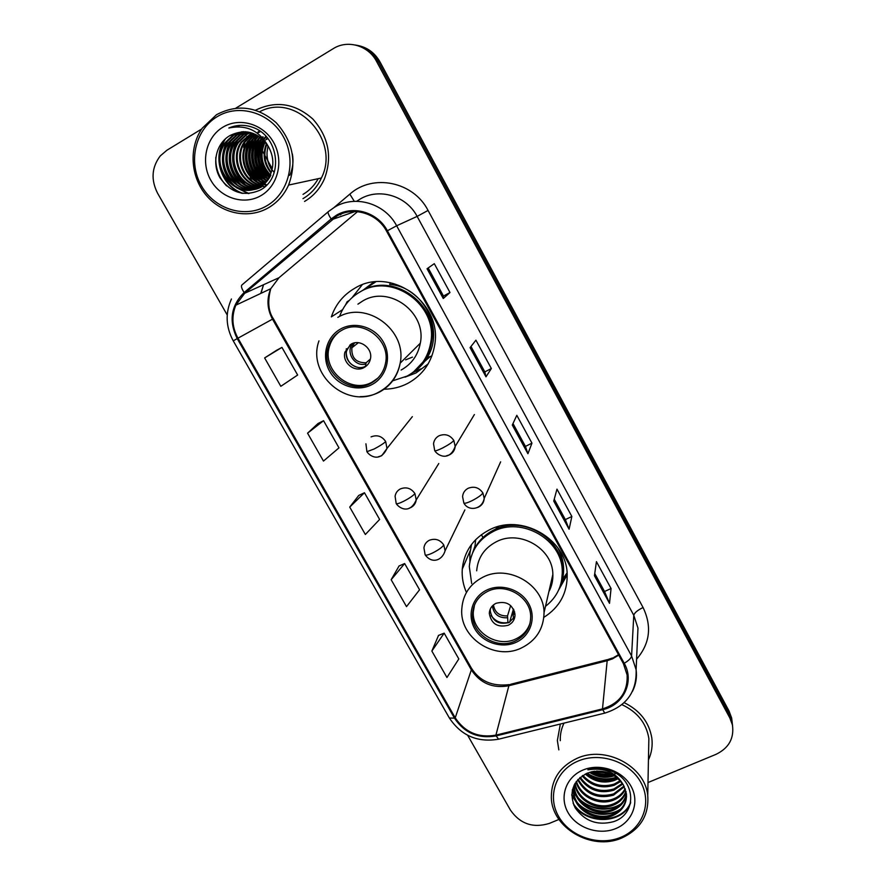 <?xml version="1.0" encoding="UTF-8"?>
<svg xmlns="http://www.w3.org/2000/svg" width="886" height="886" viewBox="0 0 886 886"><rect width="100%" height="100%" fill="white"/><g stroke="black" fill="none" stroke-linecap="round" stroke-linejoin="round"><path stroke-width="1.33" d="M543.938 617.309C559.753 607.198 567.505 592.812 567.184 574.161C566.686 538.732 521.145 512.916 489.293 529.917C473.058 538.455 464.054 551.546 462.27 569.177C461.739 577.185 463.134 584.937 466.446 592.446M384.147 389.198C392.576 389.12 400.494 387.16 407.914 383.306C422.821 375.022 431.748 362.241 434.683 344.997C442.668 302.946 390.936 265.933 355.053 288.083C343.535 294.684 335.628 304.286 331.342 316.889L342.583 309.657M362.197 284.816L352.119 297.596M411.636 373.349C418.07 369.418 423.231 364.179 427.13 357.645L413.441 372.042L421.083 368.809M362.828 290.331L373.759 282.058M430.219 356.537L424.472 361.588M426.687 365.353L427.75 364.567M562.178 580.64L567.118 573.054M593.299 771.407L610.155 773.456L593.299 771.407M732.157 722.101L731.626 717.97L729.078 711.081L380.016 61.954C374.8 52.772 367.225 47.246 357.313 45.374M647.998 782.537L715.921 754.385C728.824 748.149 734.317 738.326 732.423 724.936L729.842 717.959L376.561 61.433L378.3 61.699C373.05 52.451 365.431 46.892 355.441 45.02C365.431 46.892 373.05 52.451 378.3 61.699L729.455 714.504L378.3 61.699L380.016 61.954M732.556 725.59L732.024 721.437L729.455 714.504L732.024 721.437L732.556 725.59M239.32 125.413L238.733 126.321L239.32 125.413M560.34 724.028L557.36 740.486L558.833 749.866L557.36 740.486L560.34 724.028M336.913 216.051C353.425 206.084 377.27 213.304 386.595 231.213L623.412 663.636L627.122 674.988C627.864 692.121 619.657 703.418 602.491 708.889L495.916 735.136C478.54 738.149 464.973 732.368 455.227 717.826L237.957 338.197C232.054 327.277 231.357 316.28 235.831 305.194L244.713 293.255L336.913 216.051M336.459 215.22L331.176 218.92L244.137 292.546C230.947 305.648 228.643 321.009 237.215 338.607L454.485 718.158C464.474 733.065 478.374 738.979 496.182 735.901L602.757 709.675C623.534 705.156 634.753 681.4 624.209 663.282L387.381 230.759C377.835 212.407 353.381 204.998 336.459 215.22M610.354 770.709L607.154 770.842M252.023 180.921L250.029 177.942M243.739 147.63L244.901 142.17M245.477 140.287L246.972 136.411M248.279 133.742L248.656 133.044M594.75 573.53L604.573 591.56L609.513 603.344L611.052 588.514L596.433 561.646L594.44 575.712L609.513 603.344M604.551 591.505L611.052 588.514M554.237 499.228L565.368 519.639L569.089 529.219L571.858 516.483L556.973 489.138L553.739 501.077L569.089 529.219M565.346 519.595L571.858 516.483M449.988 292.524L443.487 296.046L443.277 298.504L449.988 292.524L434.295 263.674L427.052 268.746L443.277 298.504M470.975 346.481L484.841 371.921L485.993 376.838L491.342 368.521L475.926 340.18L470.067 347.633L485.993 376.838M484.83 371.899L491.342 368.521M512.994 423.552L525.464 446.433L527.923 453.732L531.954 443.155L516.815 415.324L512.285 425.058L527.923 453.732M525.453 446.4L531.954 443.155M304.54 201.443C313.356 196.238 319.957 188.784 324.342 179.083C332.538 157.088 328.728 137.108 312.935 119.134C295.138 103.33 276.022 100.339 255.578 110.174C276.022 100.339 295.138 103.33 312.935 119.134C328.728 137.108 332.538 157.088 324.342 179.083C319.957 188.784 313.356 196.238 304.54 201.443M648.441 759.878C651.653 753 652.772 745.746 651.83 738.127C649.172 722.245 639.958 710.417 624.187 702.664C639.958 710.417 649.172 722.245 651.83 738.127C652.772 745.746 651.653 753 648.441 759.878M376.561 61.433C368.399 45.496 347.611 39.416 333.202 48.675L235.886 108.114M201.687 129.002L166.889 150.255L160.255 155.936C151.672 167.343 150.786 179.78 157.586 193.248L227.215 314.973M467.664 735.302L510.524 810.247C520.226 823.969 533.15 828.366 549.309 823.426L558.944 819.439M438.537 635.406L431.859 651.066L446.943 677.502L458.815 658.94L444.174 633.147L438.404 635.461M318.041 423.497L307.564 433.188L323.468 461.063L338.984 447.862L323.567 420.706L317.919 423.563M276.465 350.38L264.626 357.933L280.818 386.307L297.641 375.033L281.947 347.401L276.343 350.435M399.054 565.988L391.158 579.721L406.508 606.622L419.554 589.788L404.658 563.54L398.933 566.032M349.726 507.102L365.353 534.491L379.618 519.44L364.467 492.738L358.775 495.418L349.726 507.102L364.467 492.738M443.487 296.057L428.171 267.96M307.564 433.188L323.567 420.706M264.626 357.933L281.947 347.401M391.158 579.721L404.658 563.54M431.859 651.066L444.174 633.147M259.864 171.231L258.203 169.558M257.516 168.916L255.223 167.033M258.623 131.615L258.236 132.28M258.092 132.535L257.682 133.288M256.586 135.536L255.168 139.124M254.614 140.841L254.415 141.561M253.839 143.886C252.288 151.262 252.599 158.605 254.78 165.904M257.328 172.416L261.625 179.481M262.61 180.766L264.582 183.037M265.966 184.454L266.642 185.108M272.257 168.683L267.949 160.953M267.683 160.477L264.848 155.393M264.128 154.086L262.256 150.742M261.713 149.756L261.182 148.815M260.916 148.327L260.229 147.098M259.775 146.301L258.435 144.296M266.808 205.796C288.858 193.214 296.921 160.864 283.409 136.798C270.219 112.544 238.777 103.164 216.959 116.808C194.942 130.087 187.932 162.426 201.41 185.794C214.567 209.362 244.957 218.742 266.808 205.796M268.591 207.678C277.473 202.407 284.129 194.876 288.57 185.074C297.054 162.138 292.934 141.35 276.177 122.7C257.317 106.442 237.437 103.773 216.527 114.693L202.229 128.204C188.607 147.619 190.479 176.691 206.15 195.23C221.71 213.869 248.711 219.34 268.591 207.678M302.979 198.652C311.152 193.824 317.288 186.935 321.408 177.986C340.756 140.165 296.234 92 259.731 111.714M271.936 170.101C268.225 164.497 266.597 158.539 267.051 152.215C266.764 158.616 268.414 164.442 272.024 169.713M272.589 170.489L274.195 172.427M267.051 152.215L267.993 145.913M271.038 173.003C263.806 163.954 262.267 154.153 266.442 143.587M271.271 172.338C264.615 163.622 263.142 154.242 266.874 144.185M270.031 175.384C260.539 165.239 258.778 153.954 264.759 141.505M265.7 139.966L266.088 139.412M266.442 138.925L267.273 137.862M270.296 174.83C261.359 164.929 259.653 153.987 265.18 141.981M266.852 139.301L267.616 138.271M268.956 177.421C257.383 166.657 255.323 154.253 262.788 140.232L263.109 139.767M263.718 138.936L264.46 137.994M264.825 137.574L265.911 136.4M269.233 176.934C258.047 166.147 256.143 153.887 263.519 140.176L262.788 140.232M264.072 139.368L264.87 138.327M265.224 137.895L266.287 136.71M267.827 179.205C255.578 171.574 251.181 152.802 259.82 140.497L261.47 138.294M262.3 137.341L262.843 136.765M268.115 178.773C255.378 168.152 252.864 155.371 260.573 140.431L261.879 138.637C255.035 153.245 257.073 166.601 267.993 178.695M262.655 137.718L263.253 137.053M266.631 180.788C253.241 173.988 247.582 153.754 256.818 140.763L259.842 137.02M266.941 180.401C253.828 173.39 248.479 153.511 257.571 140.697L260.251 137.319M265.39 182.206C250.86 176.27 243.982 154.707 253.761 141.04L258.225 135.923M265.711 181.863C251.458 175.705 244.879 154.474 254.537 140.974L258.623 136.189M264.117 183.48C248.457 178.463 240.361 155.681 250.672 141.317L256.597 134.982M264.438 183.169C249.066 177.92 241.269 155.438 251.447 141.251L257.006 135.204M262.788 184.62C246.031 180.6 236.717 156.645 247.526 141.594L254.969 134.174M263.12 184.354C246.64 180.068 237.636 156.401 248.313 141.527L255.378 134.362M261.414 185.65C243.606 182.704 233.04 157.63 244.326 141.882L253.341 133.476M261.758 185.407C244.204 182.184 233.959 157.387 245.134 141.815L253.75 133.642M259.997 186.569C241.169 184.797 229.308 158.616 241.081 142.181L251.702 132.911M260.351 186.348C241.778 184.277 230.238 158.373 241.9 142.103L252.111 133.044M258.535 187.389C238.755 186.891 225.52 159.624 237.791 142.469L246.419 134.229L250.051 132.446M258.911 187.19C239.353 186.37 226.473 159.369 238.622 142.402L247.227 134.174L250.461 132.546M257.04 188.098C236.363 188.984 221.666 160.643 234.436 142.768L243.129 134.462L248.401 132.092M257.416 187.921C236.95 188.463 222.63 160.388 235.277 142.69L243.96 134.406L248.811 132.169M255.5 188.696C234.004 191.099 217.734 161.684 231.036 143.078L239.796 134.705L246.74 131.848M255.888 188.563C234.591 190.568 218.731 161.418 231.899 143L240.638 134.639L247.15 131.892M263.142 185.96C240.316 201.166 210.58 166.889 227.58 143.388L236.407 134.949L245.057 131.704M254.315 189.083C232.265 192.694 214.744 162.481 228.455 143.31L237.26 134.882L245.477 131.726M268.591 146.932C258.369 132.092 245.621 128.237 230.338 135.381C216.162 143.011 211.588 163.102 219.839 177.521C230.493 192.738 243.838 196.98 259.875 190.235C283.232 178.795 279.799 138.094 254.382 127.938C245.688 124.45 237.182 124.483 228.854 128.016C246.408 124.35 259.653 130.652 268.591 146.932C273.73 156.512 274.217 165.992 270.042 175.362C267.583 180.323 264.205 184.078 259.919 186.614C236.927 201.942 206.947 167.399 224.069 143.698L232.952 135.193L243.373 131.671M270.839 175.218C268.38 180.168 265.014 183.911 260.728 186.448C237.78 201.753 207.867 167.266 224.955 143.621L233.826 135.126L243.805 131.66M257.427 133.099L258.347 132.623M258.734 132.424L259.908 131.903M230.338 135.381L242.111 131.715M222.818 127.252C205.917 137.374 200.435 162.204 210.779 180.19C220.88 198.342 244.292 205.541 261.071 195.551C277.982 185.827 284.074 160.997 273.708 142.591C263.596 124.04 239.563 116.841 222.818 127.252M228.854 128.016L240.051 125.369M226.572 185.916C218.931 177.698 215.342 168.152 215.83 157.276M242.908 193.414C233.372 190.025 226.384 183.158 221.932 172.825M219.351 157.287C219.662 150.775 221.644 144.728 225.299 139.135M248.977 193.536L237.647 188.253M235.853 186.857C230.925 182.749 227.303 177.499 224.955 171.12M222.807 158.107C222.895 151.428 224.778 145.171 228.455 139.312M226.251 159.214C226.052 152.159 227.879 145.503 231.733 139.235M292.347 153.92C293.72 161.274 292.856 168.418 289.755 175.362M229.773 161.075C229.064 153.4 230.792 146.09 234.967 139.157M245.167 184.532C231.877 170.998 229.54 155.847 238.146 139.08M264.371 186.636L263.031 185.938M261.924 185.285L258.812 183.136M256.929 181.552C244.846 168.739 242.664 154.496 250.373 138.814M264.98 184.753L263.995 184.133M263.64 183.9L261.647 182.45M259.753 180.822C247.969 168.185 245.821 154.164 253.318 138.759M262.544 180.113C251.048 167.653 248.944 153.854 256.22 138.714M265.291 179.393C254.083 167.111 252.012 153.533 259.077 138.67M269.377 176.668C260.318 165.538 258.435 153.455 263.751 140.409M220.237 178.208L216.394 168.473M241.789 193.259C222.009 186.647 211.732 157.841 224.601 139.578M248.401 193.58L236.407 187.721M234.347 186.005C221.434 172.416 219.052 157.298 227.237 140.63M237.503 185.196C224.911 171.806 222.585 156.933 230.515 140.564M240.604 184.399C228.333 171.208 226.052 156.578 233.749 140.509M243.661 183.612C231.711 170.61 229.474 156.224 236.939 140.453M263.851 186.636L262.334 185.827M261.536 185.351L257.571 182.516M255.423 180.545C244.713 168.318 242.631 154.895 249.187 140.287M266.088 185.661L265.213 185.174M264.405 184.698L263.784 184.31M263.441 184.078L260.418 181.807M258.247 179.792C247.836 167.764 245.799 154.585 252.145 140.254M253.684 137.563L254.16 136.854M261.038 179.05C250.915 167.21 248.922 154.275 255.046 140.232M263.773 178.307C253.961 166.668 252.001 153.965 257.915 140.209M266.476 177.588C256.951 166.136 255.035 153.666 260.728 140.187M269.145 176.857C259.897 165.604 258.025 153.378 263.507 140.176M341.597 330.389C334.786 334.255 330.279 339.98 328.064 347.556C320.311 371.478 349.748 395.765 371.112 383.14C378.887 378.809 383.682 372.198 385.51 363.304C390.947 339.792 361.92 318.008 341.597 330.389M339.537 331.63C334.52 335.473 331.131 340.457 329.382 346.603C321.651 370.437 350.967 394.624 372.253 382.043L377.934 378.045M424.848 361.078L429.267 356.881M375.753 281.859L363.005 290.254M419.576 366.372C426.022 359.483 430.02 351.277 431.56 341.752C439.002 304.54 393.284 271.47 361.422 291.084L358.885 292.601M392.697 380.814L407.117 376.085C420.163 368.82 428.027 357.656 430.729 342.605C438.193 305.271 392.31 272.08 360.336 291.76C350.502 297.364 343.602 305.504 339.67 316.169M401.125 370.027C411.602 364.179 417.993 355.242 420.307 343.203C426.908 312.503 389.198 284.771 362.784 300.952L357.922 304.153M405.644 359.849L412.488 357.102M351.066 344.156L344.953 352.085C341.808 362.629 354.799 373.072 364.124 367.513C367.446 365.652 369.54 362.839 370.403 359.063C373.095 348.597 360.192 338.64 351.066 344.156M350.291 344.61L346.692 350.723C343.558 361.222 356.471 371.611 365.752 366.073L367.258 365.121M412.533 372.718L418.79 369.971M428.115 363.947L416.088 372.928L405.002 377.137M345.496 304.983L347.113 301.749L349.217 300.432M390.316 282.689L389.663 284.417C423.508 286.92 445.137 329.813 427.13 357.645L431.903 355.939M345.706 304.695L347.113 301.749M362.496 368.244C350.723 367.025 345.341 360.524 346.337 348.719M365.553 366.184L366.106 362.773L370.426 358.996M487.632 591.405C478.329 596.189 473.312 603.643 472.581 613.754C471.009 633.966 496.725 650.324 515.353 640.943C525.376 635.871 530.492 627.831 530.692 616.822C530.991 597.075 505.563 582.08 487.632 591.405M474.542 604.872L473.301 611.816C471.74 631.962 497.356 648.253 515.907 638.895C523.072 635.472 527.823 630.09 530.16 622.747M551.158 581.803L552.709 575.069M561.602 580.662L562.61 569.321C562.389 537.935 522.142 514.921 493.901 529.983C483.922 534.978 476.878 542.453 472.792 552.421M545.499 606.345C556.962 597.319 562.555 585.524 562.267 570.961C562.034 539.463 521.644 516.372 493.314 531.478C478.817 539.098 470.809 550.793 469.303 566.575L471.662 583.509M548.855 591.759C551.723 586.377 553.052 580.607 552.853 574.449C552.93 548.545 519.761 529.33 496.415 541.711C484.387 548.013 477.82 557.715 476.679 570.817M498.585 526.483L495.252 529.352M496.005 603.311C491.796 605.459 489.559 608.837 489.293 613.422C491.276 623.888 497.6 627.831 508.276 625.25C512.617 623.035 514.877 619.547 515.032 614.784C512.85 604.485 506.504 600.664 496.005 603.311M490.434 608.715L490.213 610.72C492.173 621.141 498.464 625.062 509.085 622.481L514.91 616.578M469.934 561.569L469.824 553.905L471.54 544.425M551.9 579.333L552.786 578.303M561.669 582.335L567.051 572.899M482.97 537.481L481.408 534.679M470.566 558.767L474.985 546.075L475.66 539.652M567.217 574.804L558.723 589.866M514.024 610.122L513.094 613.322L513.437 619.059M513.47 609.003L509.594 622.227M491.154 615.548C495.274 621.352 500.867 623.689 507.933 622.548L508.121 622.88M489.659 612.348L489.46 611.694M507.933 622.548L507.534 615.903L510.657 605.537M463.755 565.7L462.891 564.172M620.554 837.414C642.627 828.698 652.351 802.86 640.766 782.26C629.514 761.528 599.756 751.616 577.849 761.163C555.777 770.399 546.983 796.304 558.579 816.371C569.842 836.583 598.659 846.429 620.554 837.414M621.607 838.056C640.39 829.385 649.106 815.198 647.744 795.495C645.086 765.958 605.26 745.126 576.974 758.372C559.897 766.534 551.347 779.47 551.325 797.156C551.446 827.779 591.793 851.291 621.607 838.056M648.652 749.312L648.862 738.47C646.304 723.12 637.322 711.846 621.917 704.658M607.796 772.548L596.655 771.03M614.485 775.771C605.814 778.595 597.485 777.443 589.5 772.337M613.267 775.028C605.515 777.166 598.039 776.136 590.829 771.939M618.207 778.617L614.53 780.411C603.709 783.844 593.963 781.718 585.303 774.043M617.398 777.919L614.618 779.204C604.274 782.548 594.805 780.677 586.233 773.611M620.842 781.374L614.197 785.262C601.616 789.027 590.94 785.904 582.168 775.881M620.255 780.688L614.286 784.044C602.126 787.732 591.66 784.852 582.877 775.416M622.814 784.077L613.854 790.179C599.623 794.199 588.226 790.079 579.688 777.808M622.371 783.401L613.943 788.95C600.121 792.915 588.891 789.038 580.264 777.321M624.309 786.724L613.511 795.174C597.618 799.371 585.679 794.233 577.694 779.791M623.965 786.07L613.599 793.922C598.116 798.076 586.31 793.203 578.159 779.292M625.394 789.348C622.769 794.476 618.683 798.109 613.167 800.246C599.014 805.906 579.71 796.968 576.099 781.773M625.162 788.695C622.481 793.524 618.517 796.946 613.256 798.973C599.39 804.499 580.485 796.06 576.465 781.275M626.114 791.962C623.822 798.319 619.38 802.794 612.802 805.385C597.452 811.642 576.498 800.346 574.87 783.667M625.97 791.309C623.567 797.367 619.214 801.62 612.902 804.089C597.851 810.192 577.318 799.537 575.147 783.213M626.491 794.576C624.796 802.162 620.111 807.5 612.447 810.601C596.356 817.235 574.46 804.422 574.073 787.034L574.039 785.428M626.424 793.922C624.552 801.199 619.923 806.326 612.536 809.295C596.477 815.917 574.615 803.126 574.239 785.771L574.206 784.885M623.556 785.328C614.585 772.47 602.502 768.406 587.307 773.146C572.611 781.087 568.535 792.593 575.069 807.678C584.583 821.156 597.374 825.841 613.422 821.71C636.901 814.422 636.248 781.33 612.547 771.595C604.363 768.129 596.145 767.531 587.894 769.823C604.584 767.221 616.468 772.393 623.556 785.328L626.413 793.823C627.011 804.045 622.238 811.41 612.082 815.895C595.868 822.551 573.807 809.638 573.419 792.139L574.161 784.985M626.546 796.536C625.472 805.02 620.676 811.033 612.171 814.566C595.99 821.211 573.973 808.32 573.585 790.855L573.663 787.311M582.855 770.1C565.921 777.144 559.088 797.023 567.981 812.473C576.631 828.022 598.825 835.587 615.637 828.62C632.571 821.887 639.947 802.052 631.053 786.292C622.426 770.421 599.667 762.824 582.855 770.1M564.005 723.131C561.303 728.669 560.074 734.516 560.295 740.674M630.699 802.151C622.814 823.891 585.735 824.423 573.087 803.214M621.02 808.774C609.081 817.335 587.872 814.489 577.495 802.816M575.346 800.324L571.769 794.576M621.164 803.691C609.358 812.052 588.525 809.283 578.248 797.854M576.066 795.351L573.663 791.851M573.497 791.563L572.445 789.581M616.545 777.232C606.312 780.411 596.511 779.071 587.141 773.212M611.196 773.932C604.961 774.785 598.903 773.965 593 771.462M630.5 803.237C622.437 824.179 586.864 825.01 573.74 804.942M619.126 810.546C605.171 817.036 591.848 815.242 579.167 805.164M576.166 802.063L571.758 795.362M619.225 805.463C605.526 811.753 592.424 810.003 579.953 800.202M576.897 797.079L573.774 792.793M573.43 792.206L572.323 790.113M617.044 777.631C606.423 781.109 596.256 779.713 586.576 773.456M612.071 774.364C605.204 775.494 598.537 774.597 592.058 771.64M729.078 711.081L729.842 717.959M602.491 708.889L607.176 660.701L612.403 658.896L618.76 655.131M455.227 717.826L471.341 669.86C480.301 683.35 492.815 688.632 508.874 685.742L607.176 660.701L608.339 659.394L612.614 657.944M334.133 207.446L349.826 194.134C372.873 173.335 413.463 181.608 428.06 210.436L643.07 607.519C637.543 610.221 634.442 612.813 633.778 615.283L417.129 216.394C406.519 195.828 379.108 187.577 360.093 199.084L356.659 201.288M643.07 607.519C652.096 626.424 649.925 643.657 636.58 659.217M637.422 640.434L637.975 628.074L633.778 615.283L631.585 655.972L636.115 669.694C637.078 677.292 635.882 684.49 632.526 691.279M331.176 218.92C328.318 214.633 327.443 212.142 328.54 211.466L334.675 207.125M231.445 298.992C225.177 313.035 225.775 326.978 233.239 340.844L237.215 338.607M454.485 718.158L449.39 718.025C461.174 735.679 477.554 742.734 498.541 739.201L499.427 738.979M496.182 735.901L498.541 739.201L605.348 712.975M328.163 211.787L242.177 284.749C240.77 285.691 241.424 288.282 244.137 292.546M602.757 709.675L604.728 713.13C626.48 706.297 636.934 691.811 636.115 669.694L637.399 640.811M624.209 663.282C628.739 660.591 631.197 658.154 631.585 655.972L396.64 225.775L387.381 230.759M334.93 206.981C355.408 194.555 385.089 203.514 396.64 225.775L417.129 216.394L428.06 210.436M341.664 213.792L340.423 214.844M260.982 293.332L263.552 284.716L260.761 293.432M349.826 194.134L354.3 201.332M495.916 735.136L508.874 685.742L510.69 684.269L607.419 659.627M331.763 219.662L355.076 211.51M244.713 293.255L279.001 277.717L270.751 288.725C266.542 298.936 267.129 309.081 272.5 319.137L471.341 669.86L471.308 667.978C479.536 681.157 492.228 686.694 509.361 684.601M357.49 211.665L279.644 277.174M237.957 338.197L273.32 318.683L471.308 667.978M527.945 453.41L512.385 424.859M486.071 376.594L470.189 347.478M443.399 298.349L427.196 268.646M569.067 528.82L553.805 500.823M609.446 602.868L594.484 575.424M258.369 131.56L257.992 132.213M257.848 132.457L257.483 133.144M256.132 135.923L254.293 140.996M254.105 141.627L253.673 143.366M253.13 146.135L252.599 151.661M256.22 170.677L260.916 178.961M261.968 180.356L264.338 183.136M264.936 183.756L265.512 184.354M303.034 194.377C309.435 190.612 314.497 185.373 318.218 178.673M371.932 384.59C386.407 377.093 391.966 357.246 383.516 342.262C375.287 327.167 355.131 320.898 340.778 328.905C326.292 336.691 321.186 356.549 329.625 371.256C337.843 386.075 357.567 392.321 371.932 384.59M337.832 317.376C366.283 299.933 407.195 330.002 400.184 363.138C397.725 376.118 390.859 385.753 379.573 392.022M379.097 392.276C373.194 395.245 366.904 396.695 360.214 396.629M365.663 364.057C354.522 367.147 344.997 351.642 352.971 343.325M366.106 362.773C356.083 362.895 351.332 357.911 351.853 347.821L354.478 342.915M516.117 642.306C530.603 635.838 536.595 617.719 528.665 603.654C520.946 589.489 501.232 583.088 486.857 590.021C472.371 596.732 466.789 614.873 474.719 628.683C482.449 642.605 501.742 648.984 516.117 642.306M483.058 577.129C508.221 563.95 544.104 584.76 544.059 612.558C543.661 628.971 536.008 640.833 521.101 648.131C494.399 661.111 458.704 637.289 461.861 608.261C463.035 594.218 470.101 583.841 483.058 577.129M559.808 587.197L562.521 579.344C564.969 568.369 563.341 557.781 557.626 547.581M514.91 613.156L513.027 615.194M514.6 611.705L513.094 613.322M507.456 617.775C498.685 618.162 493.657 614.208 492.372 605.924M507.534 615.903C499.46 616.202 494.765 612.536 493.447 604.917M453.831 440.475C450.044 434.982 445.115 433.42 439.035 435.779C435.834 437.54 433.996 440.22 433.531 443.831L434.727 450.664C435.414 451.14 438.038 450.243 442.623 447.984C448.526 444.872 452.27 442.369 453.831 440.475L455.171 446.444C449.523 461.96 437.573 455.592 434.727 450.664M446.489 455.814L449.59 454.806C452.923 453.001 454.773 450.21 455.171 446.444L474.398 414.537M482.892 492.981C479.149 487.555 474.231 485.982 468.162 488.275C464.785 490.091 462.924 492.882 462.581 496.647L463.843 502.993C464.641 503.68 467.332 502.927 471.917 500.745C477.809 497.688 481.463 495.108 482.892 492.981L484.21 498.386C482.161 509.804 468.251 511.621 463.843 502.993M477.598 507.479L478.584 507.058C482.073 505.197 483.955 502.307 484.21 498.386L500.645 461.839M378.3 456.788L381.7 455.736L386.96 448.504L385.687 441.538C381.899 436.089 377.026 434.539 371.079 436.887M385.687 441.538C383.815 443.41 379.983 445.891 374.18 448.98L366.904 451.683L365.918 443.808M414.914 493.58C411.17 488.197 406.32 486.647 400.383 488.906C397.415 490.501 395.654 492.937 395.09 496.238L396.197 503.569C396.873 504.134 399.353 503.37 403.651 501.277C409.443 498.253 413.197 495.684 414.914 493.58L416.221 499.914C409.808 514.766 399.043 508.121 396.197 503.569M409.177 508.187L410.86 507.534C413.939 505.895 415.722 503.359 416.221 499.914L438.78 463.522M443.786 544.979C440.076 539.663 435.247 538.101 429.311 540.283C426.177 541.933 424.383 544.48 423.94 547.947L425.136 554.824C425.911 555.566 428.447 554.924 432.756 552.908C438.526 549.94 442.203 547.304 443.786 544.979L445.093 550.76C442.479 560.03 432.29 564.559 425.136 554.824M594.307 771.252L609.191 773.068M591.615 771.75L594.75 772.769M614.74 773.766L616.113 773.489M470.156 550.76L462.27 569.177M731.626 717.97L732.423 724.936M233.239 340.844L449.39 718.025M235.831 305.194L270.751 288.725C267.428 301.262 268.281 311.252 273.32 318.683M613.843 657.401L618.528 654.71M321.408 177.986L288.57 185.074M260.573 140.431L259.82 140.497M257.571 140.697L256.818 140.763M254.537 140.974L253.761 141.04M251.447 141.251L250.672 141.317M248.313 141.527L247.526 141.594M245.134 141.815L244.326 141.882M241.9 142.103L241.081 142.181M238.622 142.402L237.791 142.469M235.277 142.69L234.436 142.768M231.899 143L231.036 143.078M228.455 143.31L227.58 143.388M224.955 143.621L224.069 143.698M318.971 340.888C306.589 374.623 347.567 409.731 378.555 392.232C390.239 385.997 397.449 376.295 400.184 363.138L420.307 343.203M329.382 346.603L328.064 347.556M431.56 341.752L430.729 342.605M346.692 350.723L344.953 352.085M358.343 342.716L351.853 347.821L353.946 343.037M473.301 611.816L472.581 613.754M562.61 569.321L562.267 570.961M552.853 574.449L544.059 612.558M490.213 610.72L489.293 613.422M560.041 586.532L562.521 579.344L567.095 572.832M412.344 416.664L386.96 448.504C380.282 462.647 369.772 456.29 366.904 451.683M464.884 509.915L445.093 550.76M648.862 738.47L647.744 795.495M574.239 785.771L574.073 787.034M573.585 790.855L573.419 792.139"/></g></svg>

